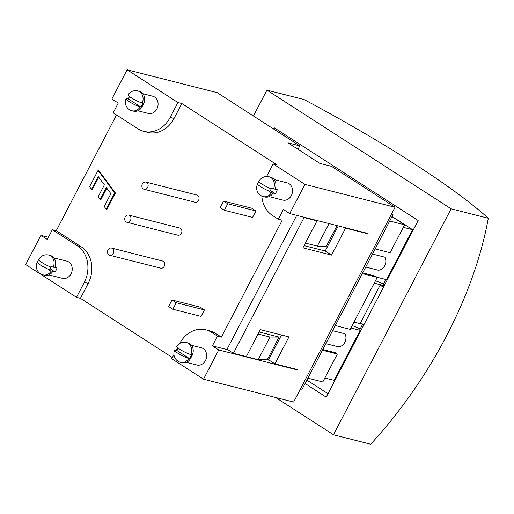<?xml version="1.0" encoding="UTF-8"?>
<svg xmlns="http://www.w3.org/2000/svg" width="514" height="514" viewBox="0 0 514 514"><rect width="100%" height="100%" fill="white"/><g stroke="black" fill="none" stroke-linecap="round" stroke-linejoin="round"><path stroke-width="0.77" d="M366.964 233.208L367.902 233.819L368.075 233.491L289.723 213.593L283.368 209.5L278.299 219.24L272.478 215.488A27.383 22.944 104.2 0 1 261.832 196.078M344.631 227.535L345.575 228.145L331.543 255.092L325.195 250.999L338.251 225.916M367.902 233.819L345.575 228.145M304.089 245.641L325.195 250.999M331.543 255.092L302.945 247.832L316.977 220.879L316.521 220.397M296.148 369.245L297.092 369.849L297.259 369.521L274.926 363.854L268.578 359.761L281.466 335.006M303.106 216.992L304.044 217.595L233.401 353.304L227.053 349.212L296.726 215.372M316.977 220.879L304.044 217.595M316.033 220.275L316.444 220.538M274.926 363.854L288.958 336.908L260.354 329.641L246.328 356.587L233.401 353.304M179.746 343.391A27.383 22.944 104.2 0 1 205.87 329.847L209.789 330.843A27.383 22.944 104.2 0 1 215.552 333.361L221.373 337.113L217.454 336.117L212.385 345.858L218.739 349.95L203.525 379.171L293.635 402.051L395.035 207.258L331.53 166.33L319.772 163.343L288.02 142.879L299.771 145.867L297.985 149.304M299.771 145.867L217.21 92.661L127.106 69.782L177.915 102.517L170.14 117.455A27.383 22.944 104.2 0 1 143.817 131.378A27.383 22.944 104.2 0 1 138.048 128.86L113.176 112.829L118.246 103.089L111.891 98.996L127.106 69.782M266.618 176.508L273.178 163.908L304.93 184.372L395.035 207.258M391.636 213.792L392.998 214.666L301.731 389.985L300.125 389.573M392.998 214.666L391.392 214.261M221.373 337.113L282.218 220.236L278.299 219.24M227.991 349.822L212.385 345.858M259.133 331.999L279.063 337.062L267.235 359.787L258.169 359.755L269.998 337.03L258.086 334.004M269.516 360.365L267.235 359.787M47.262 239.447L52.332 229.707L77.209 245.737A27.383 22.944 104.2 0 1 84.283 282.379L76.509 297.317L25.7 264.575L40.908 235.354L47.262 239.447M116.498 114.969L56.251 230.702L52.332 229.707M305.406 243.103L317.318 246.129L326.384 246.155L337.075 225.62M279.063 337.062L269.998 337.03M258.169 359.755L245.217 356.305M147.647 187.392A3.701 3.103 104.2 0 1 144.087 189.274A3.701 3.103 104.2 0 1 141.999 184.924A3.701 3.103 104.2 0 1 145.912 182.104A3.701 3.103 104.2 0 1 147.647 187.392M145.912 182.104L196.843 195.037A3.701 3.103 104.2 0 1 198.577 200.325A3.701 3.103 104.2 0 1 195.018 202.208L144.087 189.274M113.305 253.363A3.701 3.103 104.2 0 1 109.745 255.246A3.701 3.103 104.2 0 1 107.651 250.896A3.701 3.103 104.2 0 1 111.57 248.069A3.701 3.103 104.2 0 1 113.305 253.363M111.57 248.069L162.501 261.009A3.701 3.103 104.2 0 1 164.236 266.297A3.701 3.103 104.2 0 1 160.676 268.179L109.745 255.246M130.479 220.377A3.701 3.103 104.2 0 1 126.919 222.26A3.701 3.103 104.2 0 1 124.825 217.91A3.701 3.103 104.2 0 1 128.738 215.09A3.701 3.103 104.2 0 1 130.479 220.377M128.738 215.09L179.669 228.023A3.701 3.103 104.2 0 1 181.403 233.311A3.701 3.103 104.2 0 1 177.85 235.194L126.919 222.26M114.635 192.872L106.173 209.121L104.207 206.48L110.87 193.682L106.334 187.526L100.121 199.458L98.161 196.791L104.374 184.86L98.213 176.533L91.556 189.325L89.597 186.659L98.058 170.41L114.635 192.872L115.419 193.071L106.957 209.32L106.173 209.121M106.854 188.227L100.905 199.657L100.121 199.458M98.739 177.234L92.34 189.525L91.556 189.325M115.419 193.071L98.842 170.609L98.058 170.41M168.618 306.498L172.004 300.009L176.238 302.733L172.852 309.229L168.618 306.498M176.238 302.733L204.443 309.897L200.209 307.173L172.004 300.009M204.443 309.897L201.064 316.393L172.852 309.229M220.133 207.54L223.513 201.051L227.747 203.782L224.367 210.271L220.133 207.54M227.747 203.782L255.953 210.939L251.719 208.215L223.513 201.051M255.953 210.939L252.573 217.435L224.367 210.271M190.803 354.538A8.879 7.44 -75.8 0 0 186.319 342.504A8.879 8.879 0 0 0 176.63 346.359A8.854 1.311 27.5 0 0 181.673 350.419A8.854 1.311 27.5 0 0 190.803 354.538L191.581 354.737A8.879 7.44 104.2 0 1 191.266 355.405L189.917 358.001A8.879 7.44 104.2 0 1 189.557 358.637L188.773 358.438A8.854 1.311 -152.5 0 1 179.739 354.371A8.854 1.311 -152.5 0 1 174.587 350.285A8.854 1.311 -152.5 0 1 176.116 350.278L176.9 350.477A8.879 7.44 104.2 0 1 177.214 349.816L178.107 348.106M189.557 358.637L176.9 350.477M54.831 267.453L56.977 268A8.879 7.44 104.2 0 1 56.161 270.075A8.879 7.44 104.2 0 1 54.947 271.893L50.134 268.79M51.304 266.483A8.854 1.311 27.5 0 0 53.238 267.119L54.805 267.518A8.879 7.44 -75.8 0 0 50.327 255.477L48.759 255.079A8.879 8.879 0 0 0 38.691 259.589A8.879 1.311 -152.5 0 0 41.872 262.493A8.879 1.311 -152.5 0 0 50.989 267.151A8.372 7.016 -75.8 0 0 51.304 266.483M54.947 271.893L51.207 271.013A8.854 1.311 -152.5 0 1 49.28 270.383A8.372 7.016 -75.8 0 0 49.64 269.747L50.989 267.151M142.23 102.986A8.879 7.44 -75.8 0 0 137.746 90.946A8.879 8.879 0 0 0 128.057 94.807A8.854 1.311 27.5 0 0 133.1 98.868A8.854 1.311 27.5 0 0 142.23 102.986L143.014 103.185A8.879 7.44 104.2 0 1 142.693 103.847L141.344 106.443A8.879 7.44 104.2 0 1 140.984 107.079L140.2 106.88A8.854 1.311 -152.5 0 1 131.166 102.813A8.854 1.311 -152.5 0 1 126.014 98.733A8.854 1.311 -152.5 0 1 127.543 98.727L128.327 98.926A8.879 7.44 104.2 0 1 128.641 98.258L129.534 96.548M271.591 188.182A8.854 1.311 27.5 0 0 273.519 188.818L275.086 189.216A8.879 7.44 -75.8 0 0 270.608 177.176L269.04 176.777A8.879 8.879 0 0 0 258.979 181.288L257.623 183.883A8.879 1.311 27.5 0 0 260.804 186.794A8.879 1.311 27.5 0 0 269.921 191.446L271.276 188.85A8.372 7.016 -75.8 0 0 271.591 188.182M275.118 189.152L277.258 189.698A8.879 7.44 104.2 0 1 276.448 191.773A8.879 7.44 104.2 0 1 275.234 193.592L270.422 190.495M140.984 107.079L128.327 98.926M275.234 193.592L271.495 192.711A8.854 1.311 -152.5 0 1 269.561 192.082A8.372 7.016 -75.8 0 0 269.921 191.446M48.869 274.906L62.515 278.37A8.879 7.44 -75.8 0 0 71.048 273.853A8.879 7.44 -75.8 0 0 66.884 261.157L53.893 257.855M269.15 196.605L282.796 200.074A8.879 7.44 -75.8 0 0 291.335 195.558A8.879 7.44 -75.8 0 0 287.172 182.856L274.174 179.553M126.014 98.733A8.879 8.879 0 0 0 132.021 110.761L133.589 111.159A8.879 7.44 -75.8 0 0 142.127 106.642L143.477 104.046A8.879 7.44 -75.8 0 0 139.313 91.344L137.746 90.946M257.623 183.883A8.879 8.879 0 0 0 263.316 196.592L264.883 196.99A8.879 7.44 -75.8 0 0 273.062 193.11M49.64 269.747A8.879 1.311 27.5 0 1 40.516 265.089A8.879 1.311 27.5 0 1 37.342 262.185A8.879 8.879 0 0 0 43.035 274.894L44.602 275.292A8.879 7.44 -75.8 0 0 52.775 271.411M186.428 362.331L196.939 364.998A8.879 7.44 -75.8 0 0 205.478 360.481A8.879 7.44 -75.8 0 0 201.315 347.779L191.452 345.279M174.587 350.285A8.879 8.879 0 0 0 180.594 362.319L182.162 362.717A8.879 7.44 -75.8 0 0 190.7 358.2L192.05 355.604A8.879 7.44 -75.8 0 0 187.886 342.902L186.319 342.504M142.879 93.721L152.742 96.227A8.879 7.44 104.2 0 1 156.905 108.929A8.879 7.44 104.2 0 1 148.366 113.446L137.861 110.773M56.251 230.702L81.122 246.733A27.383 22.944 104.2 0 1 88.202 283.375L80.428 298.313L76.509 297.317M143.817 131.378L147.73 132.374A27.383 22.944 104.2 0 0 174.053 118.451L181.827 103.513L277.091 164.904L273.178 163.908M304.93 184.372L289.723 213.593M181.827 103.513L177.915 102.517M203.525 379.171L171.772 358.708L173.938 354.544M176.154 350.291L177.529 347.644M205.87 329.847A27.383 22.944 104.2 0 1 211.633 332.365L217.454 336.117M80.428 298.313L172.37 357.558M317.318 246.129L329.056 223.584M40.908 235.354L48.4 237.256M297.092 369.849L218.739 349.95M383.553 286.998L380.019 285.373L360.417 323.03L363.944 324.662M380.019 285.373L383.778 286.568M362.588 324.321L359.639 329.982L360.166 330.322L334.145 380.321L324.887 377.97M360.166 330.322L350.914 327.971M332.609 330.675L345.035 333.83A8.391 7.029 -75.8 0 1 344.83 342.369A8.391 7.029 -75.8 0 1 338.276 346.815L325.85 343.66M307.892 378.156L322.818 381.947L337.351 354.024L335.231 352.662L322.805 349.501M352.18 325.535L360.237 328.838M365.73 267.042L378.163 270.197A8.391 7.029 -75.8 0 0 384.716 265.751A8.391 7.029 -75.8 0 0 384.922 257.212L372.496 254.051M392.06 216.465L412.562 229.674L386.534 279.674L377 277.252M412.562 229.674L403.304 227.329M335.269 325.561L350.195 329.352L377.237 277.406L375.117 276.044L362.691 272.883M337.351 354.024L322.426 350.233M377.237 277.406L362.312 273.615M375.156 248.943L390.081 252.734L404.614 224.811L389.689 221.02M404.614 224.811L391.964 216.657M353.953 322.13L363.276 324.353M375.503 280.734L383.56 284.03M385.911 279.513L382.962 285.18L383.495 285.521L374.237 283.169M383.495 285.521L383.155 286.169M275.588 397.47L333.483 434.773L370.671 444.218A271.508 142.738 122.8 0 0 446.679 335.61A271.508 142.738 122.8 0 0 488.3 218.257A271.508 40.124 27.5 0 0 304.121 99.568L266.933 90.123L253.453 116.016M333.483 434.773L451.112 208.812L488.3 218.257M451.112 208.812L266.933 90.123M273.564 128.975L274.2 127.761L418.152 220.525L326.217 397.142L305.091 383.528M284.165 134.18L283.529 135.4M306.884 380.097L328.003 393.705M53.238 267.119A8.879 7.44 -75.8 0 0 48.759 255.079M180.594 362.319A8.879 7.44 -75.8 0 0 188.773 358.438M273.519 188.818A8.879 7.44 -75.8 0 0 269.04 176.777M271.276 188.85A8.879 1.311 -152.5 0 1 262.153 184.192A8.879 1.311 -152.5 0 1 258.979 181.288M142.127 106.642L141.344 106.443M143.477 104.046L142.693 103.847M132.021 110.761A8.879 7.44 -75.8 0 0 140.2 106.88M190.7 358.2L189.917 358.001M43.035 274.894A8.879 7.44 -75.8 0 0 51.207 271.013M263.316 196.592A8.879 7.44 -75.8 0 0 271.495 192.711M192.05 355.604L191.266 355.405M81.122 246.733L77.209 245.737M88.202 283.375L84.283 282.379M174.053 118.451L170.14 117.455M215.552 333.361L211.633 332.365M37.342 262.185L38.691 259.589"/></g></svg>

